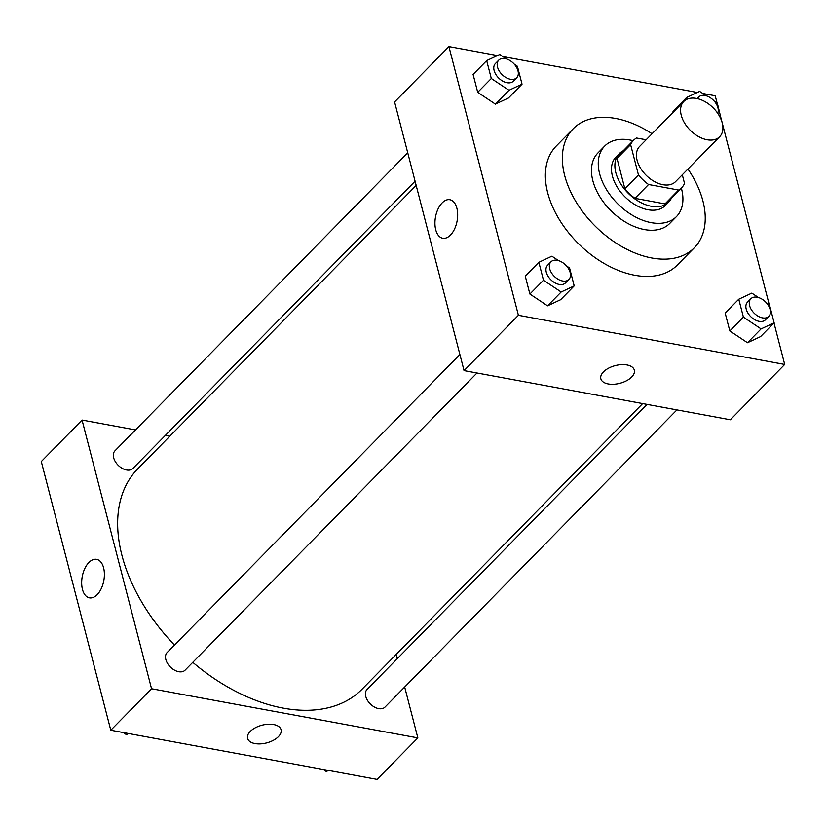 <?xml version="1.0" encoding="UTF-8"?>
<svg xmlns="http://www.w3.org/2000/svg" width="826" height="826" viewBox="0 0 826 826"><rect width="100%" height="100%" fill="white"/><g stroke="black" fill="none" stroke-linecap="round" stroke-linejoin="round"><path stroke-width="1.24" d="M696.39 98.418A25.152 16.024 -135.5 0 1 718.796 114.969A25.152 16.024 -135.5 0 1 719.683 136.713A25.152 16.024 -135.5 0 1 690.505 130.518A25.152 16.024 -135.5 0 1 683.794 101.453A25.152 16.024 -135.5 0 1 696.39 98.418M719.683 136.713L675.523 181.668A25.152 16.024 -135.5 0 1 646.345 175.473A25.152 16.024 -135.5 0 1 639.634 146.409L683.794 101.453M681.677 187.709L668.089 201.544A33.783 21.528 -135.5 0 1 665.023 203.898L634.977 198.343A33.783 21.528 -135.5 0 1 624.869 188.772L617.022 158.458L630.61 144.622L638.457 174.947A33.783 21.528 -135.5 0 0 648.565 184.518L678.611 190.063A33.783 21.528 -135.5 0 0 681.677 187.709A33.783 21.528 -135.5 0 0 684.537 183.455L682.297 174.771M646.138 139.78L636.536 138.014A33.783 21.528 -135.5 0 0 633.48 140.358A33.783 21.528 -135.5 0 0 630.61 144.622M617.022 158.458A33.783 21.528 -135.5 0 1 619.892 154.194L633.48 140.358M623.196 150.817A34.589 22.034 44.5 0 0 619.314 153.626A34.589 22.034 44.5 0 0 628.545 193.583A34.589 22.034 44.5 0 0 668.657 202.112A34.589 22.034 44.5 0 0 671.404 198.168M668.657 202.112L665.26 205.56A34.589 22.034 -135.5 0 1 625.148 197.042A34.589 22.034 -135.5 0 1 615.917 157.085L619.314 153.626M624.869 188.772L638.457 174.947M665.023 203.898L678.611 190.063M634.977 198.343L648.565 184.518M633.139 140.709A50.314 32.049 44.5 0 0 604.704 146.068A50.314 32.049 44.5 0 0 618.127 204.187A50.314 32.049 44.5 0 0 676.484 216.588A50.314 32.049 44.5 0 0 681.553 188.886A50.314 32.049 44.5 0 0 681.336 188.06M604.704 146.068L597.91 152.986A50.314 32.049 44.5 0 0 611.333 211.105A50.314 32.049 44.5 0 0 669.69 223.495L676.484 216.588M652.055 133.76A84.902 54.093 44.5 0 0 573.234 128.742A84.902 54.093 44.5 0 0 595.887 226.83A84.902 54.093 44.5 0 0 694.356 247.738A84.902 54.093 44.5 0 0 702.926 201.007A84.902 54.093 44.5 0 0 687.944 169.02M694.356 247.738L677.372 265.022A84.902 54.093 -135.5 0 1 578.902 244.114A84.902 54.093 -135.5 0 1 556.249 146.037L573.234 128.742M497.428 55.559L448.921 46.607L518.408 315.295L784.7 364.452L773.972 322.956M769.254 304.742L721.8 121.236M717.092 103.023L715.213 95.764L702.761 93.472M697.351 92.471L502.838 56.56M673.014 111.334L673.231 112.202L673.014 111.334L686.602 97.509L687.036 99.213M758.433 297.525L751.815 293.116L738.764 299.229L725.176 313.054L729.812 330.958L747.489 342.738L760.539 336.626L774.127 322.801L769.491 304.897L766.414 302.843M558.521 260.624L551.892 256.205L538.851 262.317L525.264 276.152L529.889 294.046L547.566 305.837L560.617 299.724L574.204 285.889L569.568 267.996L566.491 265.941M506.348 58.904L499.73 54.485L486.679 60.597L473.091 74.433L477.717 92.326L495.394 104.117L508.444 98.005L522.032 84.169L517.406 66.276L514.319 64.222M603.507 371.855A17.294 9.148 -14.5 0 1 621.358 364.638A17.294 9.148 -14.5 0 1 634.327 370.12A17.294 9.148 -14.5 0 1 619.882 383.305A17.294 9.148 -14.5 0 1 600.843 378.783A17.294 9.148 -14.5 0 1 603.507 371.855M448.921 46.607L394.58 101.928L464.057 370.616L518.408 315.295M464.057 370.616L730.349 419.773L784.7 364.452M600.843 378.783A17.294 9.148 165.5 0 0 619.872 383.305A17.294 9.148 165.5 0 0 634.327 370.12M456.881 208.224A19.576 10.975 100.5 0 1 454.568 228.978A19.576 10.975 100.5 0 1 442.746 238.239A19.576 10.975 100.5 0 1 435.509 216.99A19.576 10.975 100.5 0 1 449.86 199.727A19.576 10.975 100.5 0 1 456.881 208.224M642.638 403.584L362.108 689.152A157.219 100.163 -135.5 0 1 192.768 662.328M174.462 645.075A157.219 100.163 -135.5 0 1 137.797 468.796L416.17 185.427M407.734 152.8L114.938 450.851A12.576 8.012 44.5 0 0 115.372 461.724A12.576 8.012 44.5 0 0 126.574 469.994A12.576 8.012 44.5 0 0 132.872 468.476L415.075 181.214M676.917 409.913L384.968 707.108A12.576 8.012 -135.5 0 1 370.378 704.01A12.576 8.012 -135.5 0 1 367.023 689.473L647.068 404.399M476.994 373.011L185.045 670.196A12.576 8.012 -135.5 0 1 170.455 667.098A12.576 8.012 -135.5 0 1 167.1 652.571L459.896 354.519M396.243 654.398L397.337 658.621M404.678 687.036L417.842 737.897L377.079 779.393L110.787 730.236L151.55 688.739L417.842 737.897M169.774 436.242L165.345 435.426M135.495 429.912L82.063 420.052L151.55 688.739M82.063 420.052L41.3 461.548L110.787 730.236M88.867 562.516A19.576 10.975 100.5 0 1 96.58 559.347A19.576 10.975 100.5 0 1 103.818 580.595A19.576 10.975 100.5 0 1 89.476 597.859A19.576 10.975 100.5 0 1 81.671 583.259A19.576 10.975 100.5 0 1 88.867 562.516M273.654 724.557A17.294 9.148 -14.5 0 1 281.057 729.73A17.294 9.148 -14.5 0 1 266.602 742.925A17.294 9.148 -14.5 0 1 247.573 738.392A17.294 9.148 -14.5 0 1 255.327 727.778A17.294 9.148 -14.5 0 1 273.654 724.557M247.573 738.392A17.294 9.148 165.5 0 0 266.602 742.915A17.294 9.148 165.5 0 0 281.057 729.73M52.028 503.044L56.746 521.258M123.239 732.528L126.357 734.603L128.649 733.529M104.2 704.764L108.908 722.977M126.357 734.603L127.596 733.333M323.162 769.44L326.27 771.515L328.572 770.441M326.27 771.515L327.519 770.245M486.679 60.597L491.305 78.501L508.981 90.282L522.032 84.169M516.725 77.737L513.328 81.196A12.576 8.012 -135.5 0 1 498.739 78.098A12.576 8.012 -135.5 0 1 495.383 63.571L498.78 60.112A12.576 8.012 -135.5 0 1 505.078 58.594A12.576 8.012 -135.5 0 1 516.281 66.865A12.576 8.012 -135.5 0 1 516.725 77.737A12.576 8.012 -135.5 0 1 502.136 74.639A12.576 8.012 -135.5 0 1 498.78 60.112M473.091 74.433L477.717 92.326L495.394 104.117L508.981 90.282M495.394 104.117L508.444 98.005M477.717 92.326L491.305 78.501M538.851 262.317L543.477 280.22L561.153 292.001L574.204 285.889M568.897 279.467L565.5 282.915A12.576 8.012 -135.5 0 1 550.911 279.818A12.576 8.012 -135.5 0 1 547.555 265.291L550.952 261.832A12.576 8.012 -135.5 0 1 557.251 260.314A12.576 8.012 -135.5 0 1 568.453 268.584A12.576 8.012 -135.5 0 1 568.897 279.467A12.576 8.012 -135.5 0 1 554.308 276.359A12.576 8.012 -135.5 0 1 550.952 261.832M525.264 276.152L529.889 294.046L547.566 305.837L561.153 292.001M547.566 305.837L560.617 299.724M529.889 294.046L543.477 280.22M721.717 121.185L717.329 103.178L714.242 101.123M706.271 95.806L699.643 91.397L686.602 97.509M697.609 98.676A12.576 8.012 -135.5 0 1 698.703 97.024A12.576 8.012 -135.5 0 1 705.001 95.506A12.576 8.012 -135.5 0 1 715.471 102.661A12.576 8.012 -135.5 0 1 717.649 113.203M738.764 299.229L743.4 317.122L761.076 328.913L774.127 322.801M768.81 316.368L765.413 319.827A12.576 8.012 -135.5 0 1 750.834 316.73A12.576 8.012 -135.5 0 1 747.468 302.202L750.865 298.744A12.576 8.012 -135.5 0 1 757.174 297.226A12.576 8.012 -135.5 0 1 768.376 305.496A12.576 8.012 -135.5 0 1 768.81 316.368A12.576 8.012 -135.5 0 1 754.231 313.271A12.576 8.012 -135.5 0 1 750.865 298.744M725.176 313.054L729.812 330.958L747.489 342.738L761.076 328.913M747.489 342.738L760.539 336.626M729.812 330.958L743.4 317.122M697.175 98.573L698.703 97.024"/></g></svg>
